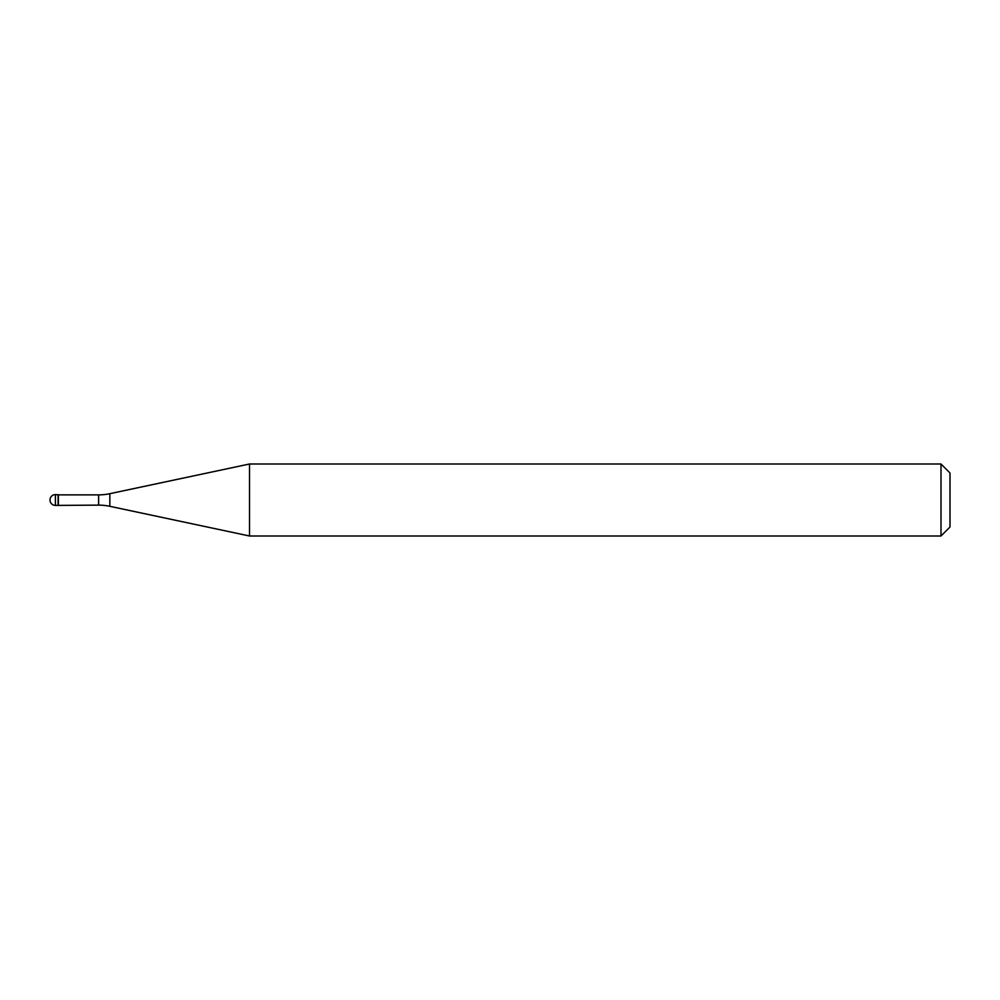 <?xml version="1.0" encoding="UTF-8"?>
<svg xmlns="http://www.w3.org/2000/svg" width="1000" height="1000" viewBox="0 0 1000 1000"><rect width="100%" height="100%" fill="white"/><g stroke="black" fill="none" stroke-linecap="round" stroke-linejoin="round"><path stroke-width="1.5" d="M58.375 494.875L55.4 494.6L55.4 505.4L58.1 505.4L58.1 494.6L58.1 505.4L98.612 505.125L98.612 494.875L58.375 494.875L58.375 505.125M55.4 505.4A5.4 5.4 0 0 1 50 500A5.4 5.4 0 0 1 55.4 494.6M98.612 494.875A54 54 0 0 0 109.838 493.688L249.513 464L249.513 536L109.838 506.312A54 54 0 0 0 98.612 505.125M249.513 464L941 464L941 536L249.513 536M941 536L950 527L950 473L941 464M109.838 493.688L109.838 506.312"/></g></svg>
